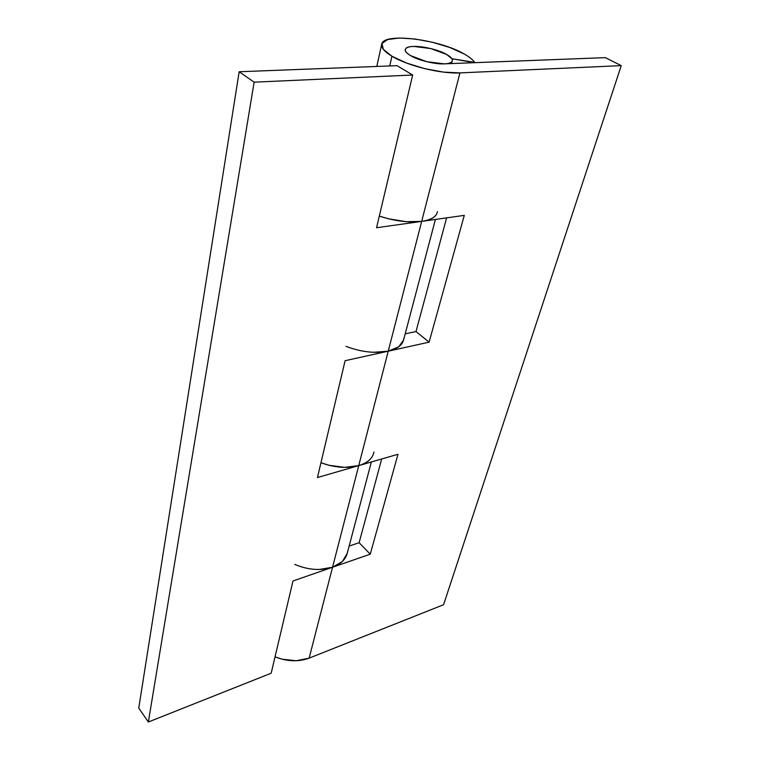 <?xml version="1.0" encoding="UTF-8"?>
<svg xmlns="http://www.w3.org/2000/svg" width="760" height="760" viewBox="0 0 760 760"><rect width="100%" height="100%" fill="white"/><g stroke="black" fill="none" stroke-linecap="round" stroke-linejoin="round"><path stroke-width="1.14" d="M446.614 54.454C451.44 57.257 453.197 59.641 451.877 61.607C449.036 66.566 422.056 62.709 410.59 55.613C406.03 52.867 404.396 50.559 405.688 48.688C408.728 43.747 434.938 47.5 446.614 54.454C450.813 56.819 452.713 58.938 452.295 60.781C451.849 62.624 449.151 63.65 444.182 63.849L426.778 61.712L410.59 55.613C406.438 53.181 404.69 51.062 405.356 49.276C406.04 47.5 408.861 46.55 413.82 46.417L430.777 48.564L446.614 54.454L451.82 58.71L446.614 54.454L430.777 48.564L413.82 46.417C408.861 46.55 406.04 47.5 405.356 49.276C404.69 51.062 406.438 53.181 410.59 55.613C406.961 53.551 405.184 51.528 405.279 49.562C407.056 43.576 432.05 46.607 446.614 54.454M474.62 62.367C472.777 59.632 469.233 56.8 463.999 53.884L449.815 47.509L432.677 42.313L414.988 38.988L399.19 38.019L387.552 39.577L381.919 43.529L383.363 49.362L391.932 56.221L406.467 63.023L424.678 68.638L443.555 72.124L459.942 72.894L621.243 65.635L605.359 57.636L444.182 63.849C435.888 64.581 417.316 60.021 410.59 55.613L426.778 61.712L444.182 63.849L605.359 57.636L621.243 65.635L443.574 604.732L309.13 658.141L296.276 660.744L282.169 659.224L275.044 656.83C287.09 661.589 298.452 662.026 309.13 658.141L332.548 567.255L370.262 554.173L359.128 542.707L381.672 458.992L359.128 542.707L349.144 546.069L359.128 542.707L370.262 554.173L397.983 454.28L358.739 465.614L344.66 467.362L328.966 465.281L320.957 462.745C334.542 467.685 347.13 468.635 358.739 465.614L388.227 351.187L429.105 342.152L415.995 331.559L446.614 217.873L415.995 331.559L405.194 333.849L415.995 331.559L429.105 342.152L464.293 215.374L421.676 221.388L406.134 221.682L388.455 218.775L379.306 216.096C394.867 221.141 408.994 222.908 421.676 221.388L459.942 72.894L421.676 221.388L464.293 215.374L429.105 342.152L388.227 351.187L358.739 465.614L397.983 454.28L370.262 554.173L332.548 567.255L309.13 658.141L443.574 604.732L621.243 65.635L459.942 72.894C440.971 74.024 407.588 65.835 391.932 56.221L389.737 65.949L391.932 56.221C384.341 51.604 380.931 47.576 381.719 44.108C383.496 32.291 439.033 39.206 463.999 53.884C469.205 56.8 472.748 59.632 474.62 62.367L451.82 58.71L474.534 62.681M373.454 352.308L388.227 351.187C375.278 353.666 361.219 352.07 346.066 346.389M319.105 569.487L332.548 567.255C320.663 570.95 308.075 570 294.766 564.414M437.409 211.65C436.572 216.629 431.328 219.868 421.676 221.388L388.227 351.187C397.746 348.887 402.933 344.755 403.778 338.77M373.939 452C372.685 458.327 367.622 462.868 358.739 465.614L332.548 567.255C341.316 564.005 346.303 558.875 347.51 551.883M347.206 553.422L342.427 561.44L332.548 567.255L358.739 465.614L317.462 477.536L345.097 360.715L388.227 351.187L421.676 221.388L376.551 227.743L412.68 75.021L254.134 82.165L148.352 722L271.168 673.217L292.99 580.972L332.548 567.255L292.99 580.972L271.168 673.217L148.352 722L138.757 708.092L239.162 71.754L397.034 65.664L412.68 75.021L254.134 82.165L239.162 71.754L397.034 65.664L412.68 75.021L376.551 227.743L421.676 221.388C428.659 220.381 433.371 218.357 435.803 215.298M254.134 82.165L239.162 71.754L138.757 708.092L148.352 722L254.134 82.165M435.413 219.45L403.541 340.1L398.8 346.731L388.227 351.187L345.097 360.715L317.462 477.536L358.739 465.614C365.151 463.742 369.607 460.778 372.124 456.731M451.582 63.564L452.295 60.762M376.817 66.443L381.644 44.45M347.197 553.442L371.355 461.976"/></g></svg>
